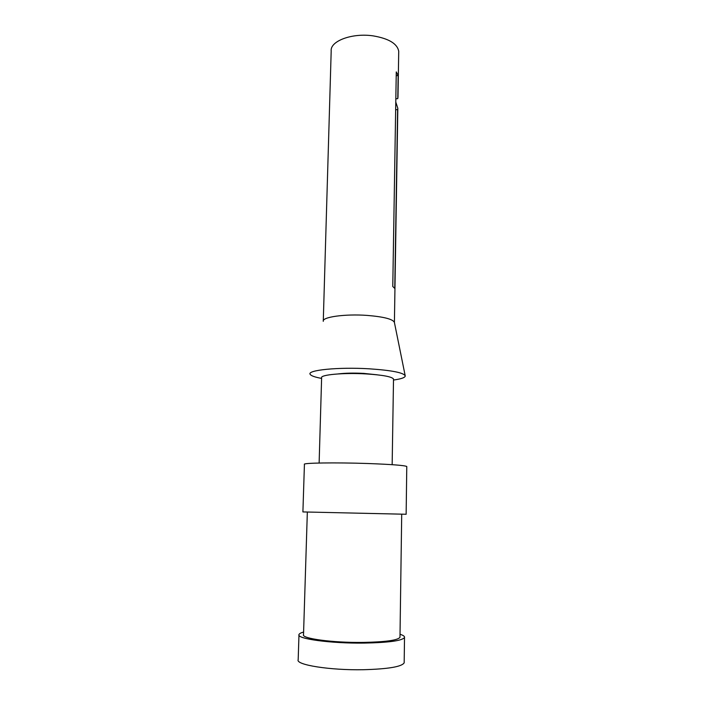 <?xml version="1.0" encoding="UTF-8"?>
<svg xmlns="http://www.w3.org/2000/svg" width="705" height="705" viewBox="0 0 705 705"><rect width="100%" height="100%" fill="white"/><g stroke="black" fill="none" stroke-linecap="round" stroke-linejoin="round"><path stroke-width="1.06" d="M323.287 320.854L331.191 51.024C329.896 41.119 352.121 32.703 373.165 35.876C388.816 38.555 397.329 43.692 398.722 51.289L398.704 52.628M395.84 98.806L397.779 98.621L398.017 95.95M397.779 98.621L398.149 75.523L396.21 75.726M395.655 109.751L397.602 109.575L394.756 288.424L392.773 286.486L396.272 71.91L398.149 75.523M395.778 102.066L397.823 108.279L397.602 109.575M323.278 321.348C321.718 317.074 345.036 313.751 367.287 315.417C383.837 316.801 392.879 319.127 394.412 322.414L397.823 108.279M393.505 380.03C401.083 378.99 404.996 377.642 405.243 375.994C404.062 372.751 391.98 370.345 369.015 368.794C338.188 366.926 306.578 370.169 310.191 374.355C311.125 375.827 314.932 377.175 321.603 378.409M338.109 373.932C345.08 373.068 353.602 372.892 363.657 373.386L377.219 374.813M319.127 463.026L321.621 377.783C320.008 374.76 343.538 372.584 366.062 373.914C382.789 374.998 391.945 376.708 393.513 379.034L393.513 379.44M406.142 514.262L302.903 511.927L304.428 464.357C301.978 462.921 335.413 462.392 367.772 463.511C391.583 464.392 404.591 465.388 406.776 466.498L406.767 466.692M307.336 512.147L303.52 634.615C301.053 638.483 332.478 642.837 362.996 642.422C385.52 641.982 397.849 640.281 399.982 637.311L399.991 636.765M303.599 632.059C300.832 632.817 299.29 633.645 298.982 634.553C296.259 638.774 330.636 643.55 364.115 643.092C388.737 642.608 402.202 640.739 404.511 637.505C404.829 636.404 403.33 635.32 400.026 634.253M298.973 635.046L298.18 659.739C295.413 664.824 329.949 670.411 363.568 669.715C388.314 669.019 401.85 666.718 404.176 662.815L404.185 662.092M397.99 97.352L398.722 51.289M394.439 322.626L405.163 375.58M392.156 464.683L393.513 379.034M406.142 514.289L406.776 466.498M399.982 637.311L401.709 514.289M404.176 662.815L404.511 637.505"/></g></svg>
